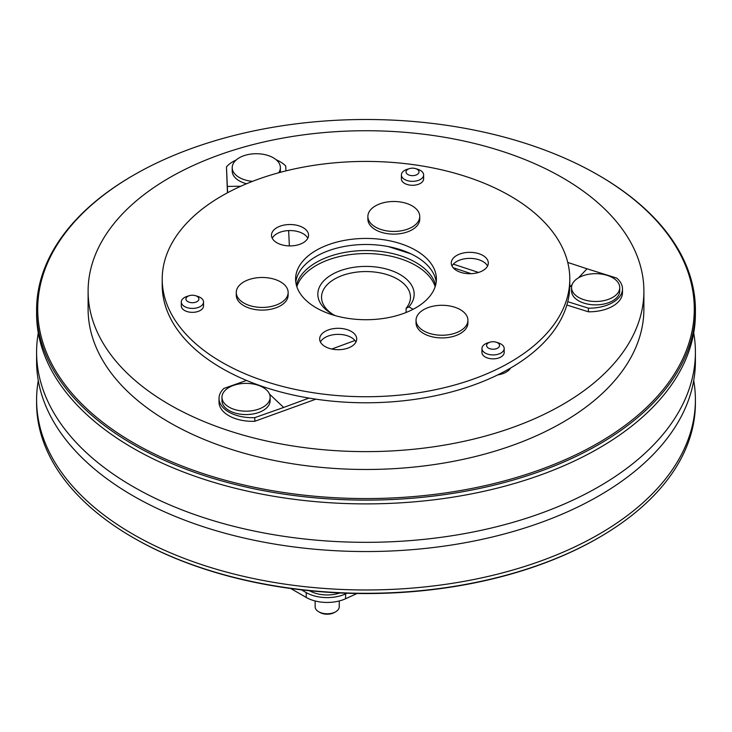 <?xml version="1.0" encoding="UTF-8"?>
<svg xmlns="http://www.w3.org/2000/svg" width="732" height="732" viewBox="0 0 732 732"><rect width="100%" height="100%" fill="white"/><g stroke="black" fill="none" stroke-linecap="round" stroke-linejoin="round"><path stroke-width="1.1" d="M335.714 611.751L334.405 612.501A10.193 5.883 180 0 1 319.994 612.501L318.685 611.751A12.041 6.954 0 0 0 335.714 611.751A12.041 6.954 0 0 0 339.236 606.828L339.236 600.972M339.868 592.966A25.007 14.439 180 0 1 309.545 590.742M319.994 612.501L318.685 611.751A12.041 6.954 0 0 1 315.153 606.828L315.153 600.981M693.716 380.585A329.4 190.174 180 0 1 695.4 399.8A329.4 190.174 180 0 1 492.06 575.498A329.4 190.174 180 0 1 133.078 534.278A329.4 190.174 180 0 1 36.6 399.8A329.4 190.174 180 0 1 38.284 380.585M598.922 537.59L598.136 538.047A328.293 189.533 180 0 1 133.865 538.047L133.078 537.599A329.4 190.174 0 0 0 598.922 537.59A329.4 190.174 0 0 0 695.4 403.122L695.4 399.8M693.716 332.932A329.4 190.174 180 0 1 695.4 352.147A329.4 190.174 180 0 1 492.06 527.854A329.4 190.174 180 0 1 133.078 486.624A329.4 190.174 180 0 1 36.6 352.147A329.4 190.174 180 0 1 38.284 332.932M695.4 352.147L695.4 361.361A329.4 190.174 180 0 1 492.06 537.068A329.4 190.174 180 0 1 133.078 495.839A329.4 190.174 180 0 1 36.6 361.361L36.6 352.147M598.922 175.46A329.4 190.174 180 0 1 598.922 175.47A329.4 190.174 180 0 1 695.4 309.938A329.4 190.174 180 0 1 492.06 485.636A329.4 190.174 180 0 1 133.078 444.416A329.4 190.174 180 0 1 36.6 309.938A329.4 190.174 180 0 1 133.078 175.47L133.865 175.012A328.293 189.533 0 0 0 133.865 443.052A328.293 189.533 0 0 0 598.136 443.052A328.293 189.533 0 0 0 598.136 175.012L598.922 175.46L598.136 175.012A328.293 189.533 0 0 0 133.865 175.012M695.4 309.938L695.4 313.717A329.4 190.174 180 0 1 492.06 489.415A329.4 190.174 180 0 1 133.078 448.185A329.4 190.174 180 0 1 36.6 313.717L36.6 309.938M562.505 177.73A277.895 160.445 180 0 1 643.895 291.18A277.895 160.445 180 0 1 472.35 439.41A277.895 160.445 180 0 1 169.495 404.631A277.895 160.445 180 0 1 88.105 291.18A277.895 160.445 180 0 1 259.65 142.95A277.895 160.445 180 0 1 562.505 177.73M643.895 291.18L643.895 309.032A277.895 160.445 180 0 1 472.35 457.262A277.895 160.445 180 0 1 169.495 422.483A277.895 160.445 180 0 1 88.105 309.032L88.105 291.18M497.742 374.894A18.529 10.696 0 0 0 510.57 368.059M296.826 286.642A70.4 40.644 180 0 1 345.257 255.367A70.4 40.644 180 0 1 415.785 265.469A70.4 40.644 180 0 1 435.174 286.642M296.387 285.132A70.4 40.644 180 0 1 343.985 252.577A70.4 40.644 180 0 1 415.785 262.44A70.4 40.644 180 0 1 435.613 285.132M335.402 315.684A48.166 27.807 180 0 1 331.944 313.872A48.166 27.807 180 0 1 331.935 313.872A48.166 27.807 180 0 1 331.944 274.546A48.166 27.807 180 0 1 400.056 274.546A48.166 27.807 180 0 1 408.886 306.864L406.123 308.3A44.46 25.675 0 0 0 410.46 297.229A44.46 25.675 0 0 0 397.439 279.084A44.46 25.675 0 0 0 348.981 273.512A44.46 25.675 0 0 0 321.54 297.229A44.46 25.675 0 0 0 333.298 314.632M313.259 165.432A203.789 117.66 180 0 1 569.789 279.084A203.789 117.66 180 0 1 418.741 392.727A203.789 117.66 180 0 1 162.211 279.084A203.789 117.66 180 0 1 313.259 165.432M569.789 279.084L569.789 285.132A203.789 117.66 180 0 1 418.741 398.775A203.789 117.66 180 0 1 162.211 285.132L162.211 279.084M295.792 282.104A70.4 40.644 180 0 1 347.782 245.87A70.4 40.644 180 0 1 436.208 282.104M384.218 318.338A70.4 40.644 180 0 1 295.6 279.084A70.4 40.644 180 0 1 347.782 239.822A70.4 40.644 180 0 1 436.4 279.084A70.4 40.644 180 0 1 384.218 318.338M464.994 252.696A18.529 10.696 0 0 0 451.269 263.026A18.529 10.696 0 0 0 474.583 273.356A18.529 10.696 0 0 0 488.317 263.026A18.529 10.696 0 0 0 464.994 252.696M487.558 266.045A18.529 10.696 0 0 0 464.994 258.744A18.529 10.696 0 0 0 452.019 266.045M285.224 224.88A18.529 10.696 0 0 0 271.49 235.21A18.529 10.696 0 0 0 294.813 245.549A18.529 10.696 0 0 0 308.547 235.21A18.529 10.696 0 0 0 285.224 224.88M307.788 238.239A18.529 10.696 0 0 0 285.224 230.928A18.529 10.696 0 0 0 272.249 238.239M333.399 328.668A18.529 10.696 0 0 0 319.664 339.007A18.529 10.696 0 0 0 342.988 349.338A18.529 10.696 0 0 0 356.713 339.007A18.529 10.696 0 0 0 333.399 328.668M355.962 342.027A18.529 10.696 0 0 0 333.399 334.725A18.529 10.696 0 0 0 320.415 342.027M261.544 307.422A25.94 14.979 180 0 1 236.271 292.452A25.94 14.979 180 0 1 236.28 292.068A25.94 14.979 180 0 1 262.88 277.483A25.94 14.979 180 0 1 288.143 292.452A25.94 14.979 180 0 1 288.133 292.837A25.94 14.979 180 0 1 261.544 307.422M236.271 292.452L236.271 295.133A25.94 14.979 0 0 0 261.544 310.103A25.94 14.979 0 0 0 288.143 295.133L288.143 292.452M442.091 335.238A25.94 14.979 180 0 1 416.041 320.323A25.94 14.979 180 0 1 416.041 320.259A25.94 14.979 180 0 1 441.872 305.29A25.94 14.979 180 0 1 467.922 320.204A25.94 14.979 180 0 1 467.922 320.259A25.94 14.979 180 0 1 442.091 335.238M416.041 320.259L416.041 322.949A25.94 14.979 0 0 0 442.091 337.919A25.94 14.979 0 0 0 467.922 322.949L467.922 320.259M373 225.41A25.94 14.979 180 0 1 367.876 216.471A25.94 14.979 180 0 1 378.325 204.457A25.94 14.979 180 0 1 414.623 207.531A25.94 14.979 180 0 1 419.747 216.471A25.94 14.979 180 0 1 409.289 228.485A25.94 14.979 180 0 1 373 225.41M367.876 216.471L367.876 219.161A25.94 14.979 0 0 0 373 228.091A25.94 14.979 0 0 0 401.969 233.371A25.94 14.979 0 0 0 419.747 219.161L419.747 216.471M197 296.332A6.487 3.742 180 0 1 197 301.621A6.487 3.742 180 0 1 187.831 301.621A6.487 3.742 180 0 1 189.387 295.664A6.487 3.742 180 0 1 195.453 295.664A6.487 3.742 180 0 1 197 296.332M195.453 295.664L197.613 296.332A11.117 6.414 180 0 1 200.275 297.467A11.117 6.414 180 0 1 203.533 302.005A11.117 6.414 180 0 1 196.67 307.934A11.117 6.414 180 0 1 184.555 306.534A11.117 6.414 180 0 1 181.298 302.005A11.117 6.414 180 0 1 187.218 296.332L189.387 295.664M181.298 302.005L181.298 305.93A11.117 6.414 0 0 0 184.555 310.469A11.117 6.414 0 0 0 196.67 311.859A11.117 6.414 0 0 0 203.533 305.93L203.533 302.005M497.659 342.841A6.487 3.742 180 0 1 497.659 348.13A6.487 3.742 180 0 1 488.491 348.13A6.487 3.742 180 0 1 490.037 342.173A6.487 3.742 180 0 1 496.104 342.173A6.487 3.742 180 0 1 497.659 342.841M496.104 342.173L498.272 342.841A11.117 6.414 180 0 1 500.935 343.976A11.117 6.414 180 0 1 504.183 348.514A11.117 6.414 180 0 1 497.33 354.444A11.117 6.414 180 0 1 485.215 353.053A11.117 6.414 180 0 1 481.958 348.514A11.117 6.414 180 0 1 487.869 342.841L490.037 342.173M481.958 348.514L481.958 352.449A11.117 6.414 0 0 0 485.215 356.978A11.117 6.414 0 0 0 497.33 358.378A11.117 6.414 0 0 0 504.183 352.449L504.183 348.514M417.094 169.257A6.487 3.742 180 0 1 417.094 174.555A6.487 3.742 180 0 1 407.925 174.555A6.487 3.742 180 0 1 409.481 168.598A6.487 3.742 180 0 1 415.547 168.598A6.487 3.742 180 0 1 417.094 169.257M415.547 168.598L417.707 169.257A11.117 6.414 180 0 1 420.369 170.391A11.117 6.414 180 0 1 423.627 174.93A11.117 6.414 180 0 1 416.764 180.859A11.117 6.414 180 0 1 404.65 179.468A11.117 6.414 180 0 1 401.392 174.93A11.117 6.414 180 0 1 407.312 169.257L409.481 168.598M401.392 174.93L401.392 178.864A11.117 6.414 0 0 0 404.65 183.403A11.117 6.414 0 0 0 416.764 184.793A11.117 6.414 0 0 0 423.627 178.864L423.627 174.93M252.494 181.362A24.083 13.908 180 0 1 232.209 167.628A24.083 13.908 180 0 1 232.218 167.271A24.083 13.908 180 0 1 256.914 153.729A24.083 13.908 180 0 1 280.383 167.628A24.083 13.908 180 0 1 280.374 167.985A24.083 13.908 180 0 1 278.672 172.77M280.383 167.628L280.383 171.023A24.083 13.908 180 0 1 280.274 172.34M245.43 411.183A24.083 13.908 180 0 1 221.97 397.284A24.083 13.908 180 0 1 221.979 396.918A24.083 13.908 180 0 1 246.675 383.376A24.083 13.908 180 0 1 270.135 397.284A24.083 13.908 180 0 1 270.126 397.641A24.083 13.908 180 0 1 245.43 411.183M270.135 397.284L270.135 400.669A24.083 13.908 180 0 1 245.43 414.568A24.083 13.908 180 0 1 221.97 400.669L221.97 397.284M591.337 273.896A24.083 13.908 180 0 1 619.345 285.087A24.083 13.908 180 0 1 619.739 287.575A24.083 13.908 180 0 1 599.966 301.255A24.083 13.908 180 0 1 571.957 290.073A24.083 13.908 180 0 1 571.564 287.575A24.083 13.908 180 0 1 591.337 273.896M619.739 287.575L619.739 290.961A24.083 13.908 180 0 1 599.966 304.649A24.083 13.908 180 0 1 571.564 290.961L571.564 287.575M357.079 593.496L345.586 598.749A29.646 17.11 180 0 1 306.214 597.44L290.76 588.519M306.214 597.44L306.214 592.6L301.483 589.864M306.214 592.6A29.646 17.11 0 0 0 345.586 593.908L345.586 598.749M347.041 593.249L345.586 593.908M578.527 277.803L587.018 268.781L616.719 278.096A33.352 19.252 180 0 1 622.493 288.92L622.493 292.553A33.352 19.252 180 0 1 588.409 311.805L566.852 305.034M315.876 399.178L254.818 421.266A33.352 19.252 180 0 1 219.024 402.069L219.024 398.437A33.352 19.252 180 0 1 223.864 388.445L246.51 380.439M227.451 192.791L226.463 166.923A33.352 19.252 180 0 1 236.088 160.07M569.761 287.109L572.131 284.592M622.493 288.92A33.352 19.252 180 0 1 588.409 308.172L567.758 301.694M588.409 308.172L588.409 311.805M388.235 246.565L410.798 253.775M453.145 267.72L471.262 273.686M453.346 264.151L478.536 272.45M567.739 262.431L587.018 268.781M260.802 385.901L261.617 386.67M269.495 394.1L283.65 407.45L254.818 417.633A33.352 19.252 180 0 1 219.024 398.437M254.818 417.633L254.818 421.266M354.938 340.49L331.779 349.036M308.977 398.089L283.65 407.45M246.574 183.741A24.083 13.908 180 0 1 232.209 171.023L232.209 167.628M240.837 186.23L227.332 186.431L226.463 166.923M276.12 159.732A33.352 19.252 180 0 1 285.727 166.036L285.938 170.885M289.35 245.906L288.655 230.598M227.615 192.708L227.332 186.431M406.123 312.482L406.123 308.3M413.095 309.297L408.886 306.864M133.865 538.047L133.865 538.047A328.293 189.533 180 0 1 133.855 538.047L133.078 537.59A329.4 190.174 0 0 0 133.078 537.599A329.4 190.174 0 0 1 36.6 403.122L36.6 399.8"/></g></svg>
